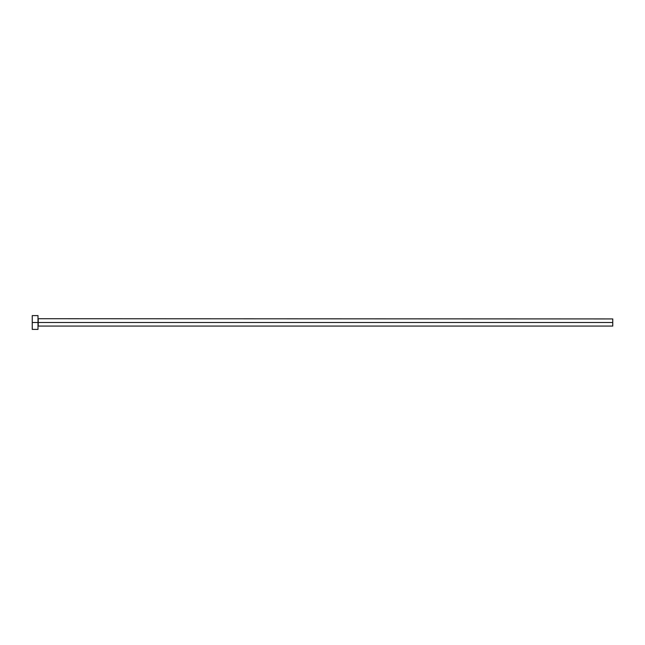 <?xml version="1.0" encoding="UTF-8"?>
<svg xmlns="http://www.w3.org/2000/svg" width="645" height="645" viewBox="0 0 645 645"><rect width="100%" height="100%" fill="white"/><g stroke="black" fill="none" stroke-linecap="round" stroke-linejoin="round"><path stroke-width="0.97" d="M32.25 329.393L32.25 315.607L32.25 322.5L612.75 322.5L612.75 326.064L612.75 322.5L38.224 322.5L38.224 318.936L38.224 322.5L32.25 322.5L32.25 329.393L37.999 329.393L37.999 315.607L37.999 329.393M37.999 326.289L38.224 322.5L38.224 326.064L612.75 326.064M612.75 322.5L612.75 318.936L612.75 322.5M612.75 318.936L37.999 318.711M32.25 315.607L37.999 315.607"/></g></svg>
